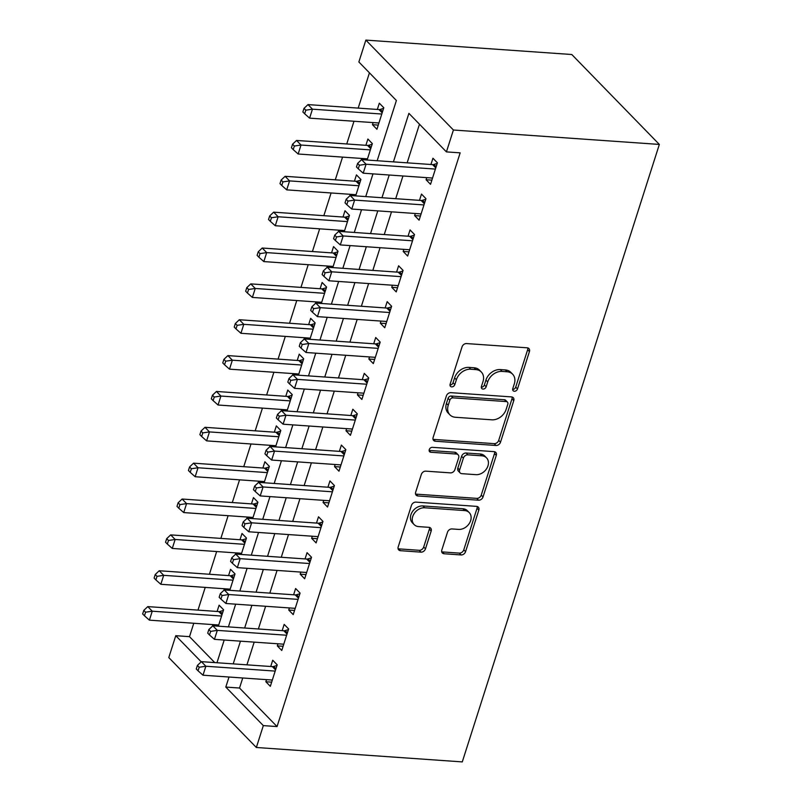 <?xml version="1.0" encoding="UTF-8"?>
<svg xmlns="http://www.w3.org/2000/svg" width="802" height="802" viewBox="0 0 802 802"><rect width="100%" height="100%" fill="white"/><g stroke="black" fill="none" stroke-linecap="round" stroke-linejoin="round"><path stroke-width="1.2" d="M514.353 391.256A2.777 2.145 135.8 0 0 517.49 388.96L529.43 351.567A3.96 3.058 135.8 0 0 528.899 348.569A3.96 3.058 135.8 0 0 527.185 347.807L466.543 343.567A3.96 3.058 135.8 0 0 462.052 346.845L450.112 384.248A2.777 2.145 135.8 0 0 450.483 386.343A2.777 2.145 135.8 0 0 451.686 386.875A2.777 2.145 135.8 0 0 454.834 384.579L456.378 379.737A12.672 9.794 135.8 0 1 470.754 369.231L475.807 369.582A12.672 9.794 135.8 0 1 481.29 371.998A12.672 9.794 135.8 0 1 482.994 381.602L481.441 386.434A2.777 2.145 135.8 0 0 481.822 388.539A2.777 2.145 135.8 0 0 483.015 389.07A2.777 2.145 135.8 0 0 486.162 386.764L487.706 381.932A12.672 9.794 135.8 0 1 502.082 371.416L507.135 371.777A12.672 9.794 135.8 0 1 512.618 374.193A12.672 9.794 135.8 0 1 514.323 383.787L512.779 388.629A2.777 2.145 135.8 0 0 513.15 390.734A2.777 2.145 135.8 0 0 514.353 391.256M512.648 389.431A2.777 2.145 135.8 0 0 515.706 387.125L527.646 349.732A3.96 3.058 135.8 0 0 527.746 347.898M449.982 385.04A2.777 2.145 135.8 0 0 453.04 382.744L454.584 377.902L456.378 379.737M481.32 387.236A2.777 2.145 135.8 0 0 484.378 384.93L485.922 380.098L487.706 381.932M441.822 549.992A3.96 3.058 135.8 0 0 442.353 552.999A3.96 3.058 135.8 0 0 444.067 553.751L461.08 554.944A3.96 3.058 135.8 0 0 465.571 551.656L478.824 510.122A3.96 3.058 135.8 0 0 478.293 507.125A3.96 3.058 135.8 0 0 476.578 506.373L415.937 502.122A3.96 3.058 135.8 0 0 411.446 505.41L398.193 546.944A3.96 3.058 135.8 0 0 398.724 549.941A3.96 3.058 135.8 0 0 400.439 550.693L420.99 552.137A3.96 3.058 135.8 0 0 425.481 548.849L431.155 531.074A3.96 3.058 135.8 0 0 430.624 528.077A3.96 3.058 135.8 0 0 428.91 527.325L418.714 526.613A10.596 8.19 135.8 0 1 414.133 524.588A10.596 8.19 135.8 0 1 414.012 513.791A10.596 8.19 135.8 0 1 424.729 507.776L464.649 510.573A10.596 8.19 135.8 0 1 469.23 512.598A10.596 8.19 135.8 0 1 469.35 523.385A10.596 8.19 135.8 0 1 458.634 529.4L451.987 528.939A3.96 3.058 135.8 0 0 447.496 532.217L441.822 549.992M242.735 677.991L239.527 688.036L277.051 726.572L460.158 152.851L446.423 151.889L408.9 113.353L393.421 161.874M277.051 726.572L263.327 725.609L256.349 747.484L462.283 761.9L659.344 144.43L571.786 54.516L365.852 40.1L358.865 61.975L396.399 100.511L377.171 160.731M446.423 151.889L453.411 130.014L659.344 144.43M496.007 445.481A3.96 3.058 135.8 0 0 500.508 442.193L513.761 400.659A3.96 3.058 135.8 0 0 513.23 397.662A3.96 3.058 135.8 0 0 511.516 396.91L450.874 392.659A3.96 3.058 135.8 0 0 446.383 395.947L433.12 437.481A3.96 3.058 135.8 0 0 433.651 440.478A3.96 3.058 135.8 0 0 435.366 441.23L496.007 445.481L494.222 443.646A3.96 3.058 135.8 0 0 498.714 440.358L511.967 398.825A3.96 3.058 135.8 0 0 512.077 397M496.288 455.396L483.035 496.929A3.96 3.058 135.8 0 1 478.543 500.207L417.902 495.967A3.96 3.058 135.8 0 1 416.188 495.205A3.96 3.058 135.8 0 1 415.657 492.207L421.331 474.433A3.96 3.058 135.8 0 1 425.822 471.155L450.413 472.869A3.96 3.058 135.8 0 0 454.904 469.591L458.674 457.802A3.96 3.058 135.8 0 0 458.142 454.804A3.96 3.058 135.8 0 0 456.428 454.042L430.824 452.248A2.777 2.145 135.8 0 1 429.621 451.726A2.777 2.145 135.8 0 1 429.591 448.899A2.777 2.145 135.8 0 1 432.398 447.326L494.042 451.636A3.96 3.058 135.8 0 1 495.756 452.398A3.96 3.058 135.8 0 1 496.288 455.396L494.503 453.561L481.25 495.095L483.035 496.929M277.973 643.795L277.302 645.891L281.773 650.472L288.63 628.958L284.169 624.377L282.164 630.653M300.86 572.077L300.189 574.172L304.66 578.763L311.527 557.25L307.056 552.658L305.051 558.934M323.747 500.368L323.076 502.453L327.547 507.044L334.414 485.531L329.943 480.939L327.938 487.215M346.634 428.649L345.963 430.744L350.434 435.326L357.301 413.812L352.83 409.231L350.825 415.506M369.522 356.93L368.85 359.025L373.321 363.617L380.188 342.103L375.717 337.512L373.712 343.787M392.409 285.221L391.737 287.306L396.208 291.898L403.075 270.384L398.604 265.793L396.599 272.068M415.296 213.502L414.624 215.598L419.095 220.179L425.962 198.665L421.491 194.084L419.486 200.36M419.476 124.21L407.145 162.836M402.955 175.979L395.707 198.685M391.506 211.838L384.258 234.545M380.068 247.698L372.82 270.404M368.619 283.547L361.371 306.264M357.181 319.407L349.933 342.123M345.732 355.266L338.484 377.983M334.294 391.125L327.036 413.832M322.845 426.985L315.597 449.691M311.397 462.844L304.148 485.551M299.958 498.694L292.71 521.41M288.509 534.553L281.261 557.27M277.071 570.412L269.823 593.129M265.622 606.272L258.374 628.989M254.184 642.131L246.936 664.838M426.734 177.643L426.073 179.738L430.534 184.32L437.401 162.806L432.94 158.225L430.935 164.5M403.847 249.362L403.185 251.457L407.647 256.038L414.514 234.525L410.053 229.933L408.048 236.209M380.96 321.071L380.298 323.166L384.76 327.757L391.627 306.244L387.165 301.652L385.16 307.928M358.073 392.79L357.411 394.885L361.872 399.466L368.74 377.953L364.268 373.371L362.273 379.647M335.186 464.508L334.524 466.604L338.985 471.185L345.852 449.671L341.381 445.08L339.386 451.356M312.299 536.217L311.637 538.312L316.098 542.904L322.965 521.39L318.494 516.799L316.499 523.074M289.412 607.936L288.74 610.031L293.211 614.623L300.078 593.099L295.607 588.518L293.612 594.793M266.525 679.655L265.853 681.75L270.324 686.332L277.191 664.818L272.72 660.226L270.725 666.502M256.349 747.484L168.791 657.57L175.768 635.695L201.212 661.82M193.773 623.264L189.503 636.658L175.768 635.695M369.441 72.832L358.183 108.11M353.983 121.252L346.735 143.969M342.544 157.112L335.296 179.828M331.096 192.971L323.848 215.678M319.657 228.831L312.409 251.537M308.209 264.69L300.961 287.397M296.77 300.539L289.522 323.256M285.322 336.399L278.073 359.116M273.883 372.258L266.635 394.975M262.434 408.118L255.186 430.824M250.996 443.977L243.748 466.684M239.547 479.837L232.299 502.543M228.109 515.686L220.861 538.403M216.66 551.545L209.412 574.262M205.222 587.405L197.974 610.121M229.011 677.028L225.803 687.073L263.327 725.609M389.221 175.016L381.973 197.733M377.782 210.876L370.534 233.582M366.334 246.735L359.085 269.442M354.895 282.595L347.647 305.301M343.446 318.444L336.198 341.161M332.008 354.304L324.76 377.02M320.559 390.163L313.311 412.88M309.121 426.022L301.873 448.729M297.672 461.882L290.424 484.588M286.234 497.741L278.976 520.448M274.785 533.591L267.537 556.307M263.337 569.45L256.089 592.167M251.898 605.309L244.65 628.026M240.45 641.169L233.202 663.876M453.411 130.014L365.852 40.1M216.961 662.743L224.209 640.036M228.41 626.883L235.658 604.177M239.848 591.024L247.096 568.317M251.297 555.174L258.545 532.458M262.735 519.315L269.983 496.598M274.184 483.456L281.432 460.739M285.622 447.596L292.87 424.88M297.071 411.737L304.319 389.03M308.509 375.877L315.757 353.171M319.958 340.028L327.206 317.311M331.396 304.169L338.644 281.452M342.845 268.309L350.093 245.592M354.283 232.45L361.532 209.733M365.732 196.59L372.98 173.884M189.503 636.658L214.746 662.592M218.345 626.182L223.588 609.771L219.116 605.179L217.111 611.455M212.921 624.608L212.41 626.192M229.793 590.322L235.026 573.911L230.565 569.32L228.56 575.595M224.359 588.748L223.858 590.332M241.232 554.463L246.475 538.052L242.004 533.47L239.999 539.746M235.808 552.889L235.297 554.473M252.68 518.603L257.913 502.192L253.452 497.611L251.447 503.887M247.247 517.029L246.745 518.623M264.119 482.754L269.362 466.343L264.891 461.752L262.886 468.027M258.695 481.17L258.184 482.764M275.567 446.894L280.8 430.484L276.339 425.892L274.334 432.168M270.134 445.31L269.632 446.904M287.006 411.035L292.249 394.624L287.778 390.033L285.773 396.308M281.582 409.461L281.071 411.045M298.454 375.176L303.687 358.765L299.226 354.173L297.221 360.449M293.021 373.602L292.519 375.186M309.893 339.316L315.136 322.905L310.665 318.324L308.66 324.599M304.469 337.742L303.958 339.326M321.341 303.457L326.574 287.046L322.113 282.464L320.108 288.74M315.918 301.883L315.407 303.477M332.78 267.607L338.023 251.196L333.552 246.605L331.557 252.881M327.356 266.023L326.845 267.617M344.228 231.748L349.461 215.337L345 210.746L342.995 217.021M338.805 230.164L338.294 231.758M355.667 195.888L360.91 179.478L356.439 174.886L354.444 181.162M350.243 194.315L349.732 195.899M367.115 160.029L372.349 143.618L367.887 139.027L365.882 145.302M361.692 158.455L361.181 160.039M373.13 122.596L372.459 124.691L376.93 129.272L383.797 107.759L379.326 103.177L377.331 109.453M239.527 688.036L225.803 687.073M372.459 124.691L378.263 125.092M426.073 179.738L431.867 180.139M414.624 215.598L420.428 215.999M403.185 251.457L408.98 251.858M391.737 287.306L397.541 287.717M380.298 323.166L386.093 323.577M368.85 359.025L374.654 359.436M357.411 394.885L363.206 395.286M345.963 430.744L351.767 431.145M334.524 466.604L340.319 467.005M323.076 502.453L328.88 502.864M311.637 538.312L317.432 538.723M300.189 574.172L305.993 574.583M288.74 610.031L294.545 610.432M277.302 645.891L283.106 646.292M265.853 681.75L271.657 682.151M512.618 374.193L510.834 372.359A12.672 9.794 135.8 0 0 505.35 369.943L507.135 371.777M485.922 380.098A12.672 9.794 135.8 0 1 500.298 369.582L505.35 369.943M481.29 371.998L479.506 370.163A12.672 9.794 135.8 0 0 474.012 367.747L475.807 369.582M454.584 377.902A12.672 9.794 135.8 0 1 468.959 367.396L474.012 367.747M433.02 439.306A3.96 3.058 135.8 0 0 433.581 439.396L494.222 443.646M507.806 404.208A2.777 2.145 135.8 0 0 507.435 402.103A2.777 2.145 135.8 0 0 506.232 401.581L453 397.852A2.777 2.145 135.8 0 0 449.862 400.148L448.228 405.251A12.672 9.794 135.8 0 0 449.932 414.855A12.672 9.794 135.8 0 0 455.416 417.271L491.806 419.817A12.672 9.794 135.8 0 0 506.172 409.311L507.806 404.208M507.435 402.103L505.651 400.268A2.777 2.145 135.8 0 0 504.448 399.737L506.232 401.581M449.932 414.855L448.148 413.01A12.672 9.794 135.8 0 1 446.443 403.416L448.077 398.313A2.777 2.145 135.8 0 1 451.215 396.018L504.448 399.737M415.556 494.042A3.96 3.058 135.8 0 0 416.118 494.132L476.759 498.373A3.96 3.058 135.8 0 0 481.25 495.095M458.142 454.804L456.348 452.97A3.96 3.058 135.8 0 0 454.634 452.208L429.12 450.423M475.937 474.664A10.596 8.19 135.8 0 0 486.654 468.649A10.596 8.19 135.8 0 0 486.533 457.852A10.596 8.19 135.8 0 0 481.942 455.827L467.877 454.844A3.96 3.058 135.8 0 0 463.386 458.132L459.626 469.922A3.96 3.058 135.8 0 0 460.158 472.919A3.96 3.058 135.8 0 0 461.872 473.671L475.937 474.664M486.533 457.852L484.749 456.017A10.596 8.19 135.8 0 0 480.157 453.992L481.942 455.827M460.158 472.919L458.373 471.085A3.96 3.058 135.8 0 1 457.842 468.087L461.601 456.298A3.96 3.058 135.8 0 1 466.092 453.01L480.157 453.992M494.503 453.561A3.96 3.058 135.8 0 0 494.603 451.737M469.23 512.598L467.446 510.764A10.596 8.19 135.8 0 0 462.864 508.739L464.649 510.573M414.133 524.588L412.338 522.754A10.596 8.19 135.8 0 1 412.218 511.957A10.596 8.19 135.8 0 1 422.935 505.942L462.864 508.739M398.093 548.768A3.96 3.058 135.8 0 0 398.654 548.859L419.195 550.302A3.96 3.058 135.8 0 0 423.697 547.014L429.361 529.24A3.96 3.058 135.8 0 0 429.471 527.415M441.722 551.826A3.96 3.058 135.8 0 0 442.273 551.916L459.295 553.109A3.96 3.058 135.8 0 0 463.787 549.821L477.04 508.288A3.96 3.058 135.8 0 0 477.14 506.463M383.597 108.39L380.338 109.393A4.04 3.118 -44.2 0 1 378.975 109.563L307.998 104.591L312.459 109.182L309.602 118.145L378.935 122.997M381.792 114.034L312.459 109.182L305.803 110.185L304.018 108.35L302.875 111.939L304.66 113.774L305.803 110.185M304.018 108.35L307.998 104.591M309.602 118.145L304.66 113.774M435.777 167.899L432.579 164.61L361.602 159.648L366.073 164.23L435.396 169.082M359.406 165.232L357.622 163.397L356.479 166.986L358.263 168.821L359.406 165.232L366.073 164.23L363.206 173.192L432.539 178.054M432.579 164.61A4.04 3.118 135.8 0 0 433.942 164.44L437.2 163.438M358.263 168.821L363.206 173.192M361.602 159.648L357.622 163.397M372.148 144.25L368.89 145.252A4.04 3.118 -44.2 0 1 367.527 145.423L296.55 140.45L301.021 145.042L298.154 154.004L367.486 158.856M370.354 149.894L301.021 145.042L294.354 146.044L292.57 144.21L291.427 147.789L293.211 149.623L294.354 146.044M292.57 144.21L296.55 140.45M298.154 154.004L293.211 149.623M360.71 180.099L357.451 181.112A4.04 3.118 -44.2 0 1 356.088 181.282L285.111 176.31L289.572 180.901L286.715 189.863L356.048 194.716M358.905 185.753L289.572 180.901L282.916 181.904L281.131 180.059L279.988 183.648L281.773 185.483L282.916 181.904M281.131 180.059L285.111 176.31M286.715 189.863L281.773 185.483M424.338 203.758L421.14 200.47L350.153 195.498L354.624 200.089L423.957 204.941M347.968 201.091L346.173 199.257L345.03 202.846L346.825 204.68L347.968 201.091L354.624 200.089L351.767 209.051L421.1 213.903M421.14 200.47A4.04 3.118 135.8 0 0 422.504 200.299L425.762 199.297M346.825 204.68L351.767 209.051M350.153 195.498L346.173 199.257M412.89 239.618L409.692 236.329L338.715 231.357L343.186 235.948L412.509 240.8M336.519 236.951L334.735 235.116L333.592 238.695L335.376 240.53L336.519 236.951L343.186 235.948L340.319 244.911L409.652 249.763M409.692 236.329A4.04 3.118 135.8 0 0 411.055 236.159L414.313 235.156M335.376 240.53L340.319 244.911M338.715 231.357L334.735 235.116M349.261 215.959L346.003 216.971A4.04 3.118 -44.2 0 1 344.639 217.141L273.662 212.169L278.134 216.761L275.266 225.723L344.599 230.575M347.466 221.613L278.134 216.761L271.467 217.753L269.683 215.918L268.54 219.507L270.324 221.342L271.467 217.753M269.683 215.918L273.662 212.169M275.266 225.723L270.324 221.342M337.822 251.818L334.564 252.82A4.04 3.118 -44.2 0 1 333.201 252.991L262.224 248.029L266.685 252.61L263.828 261.582L333.161 266.434M336.018 257.462L266.685 252.61L260.028 253.612L258.244 251.778L257.101 255.367L258.886 257.201L260.028 253.612M258.244 251.778L262.224 248.029M263.828 261.582L258.886 257.201M401.451 275.467L398.253 272.189L327.266 267.216L331.737 271.808L401.07 276.66M325.081 272.81L323.286 270.976L322.143 274.555L323.938 276.389L325.081 272.81L331.737 271.808L328.88 280.77L398.203 285.622M398.253 272.189A4.04 3.118 135.8 0 0 399.617 272.018L402.875 271.006M323.938 276.389L328.88 280.77M327.266 267.216L323.286 270.976M390.003 311.326L386.805 308.048L315.828 303.076L320.299 307.667L389.622 312.519M313.632 308.66L311.848 306.825L310.705 310.414L312.489 312.249L313.632 308.66L320.299 307.667L317.432 316.63L386.764 321.482M386.805 308.048A4.04 3.118 135.8 0 0 388.168 307.878L391.426 306.865M312.489 312.249L317.432 316.63M315.828 303.076L311.848 306.825M326.374 287.677L323.116 288.68A4.04 3.118 -44.2 0 1 321.752 288.85L250.775 283.888L255.247 288.469L252.379 297.432L321.712 302.294M324.579 293.321L255.247 288.469L248.58 289.472L246.795 287.637L245.653 291.226L247.437 293.061L248.58 289.472M246.795 287.637L250.775 283.888M252.379 297.432L247.437 293.061M378.564 347.186L375.366 343.898L304.379 338.935L308.85 343.517L378.183 348.369M302.194 344.519L300.399 342.685L299.256 346.274L301.051 348.108L302.194 344.519L308.85 343.517L305.993 352.489L375.316 357.341M375.366 343.898A4.04 3.118 135.8 0 0 376.729 343.727L379.988 342.725M301.051 348.108L305.993 352.489M304.379 338.935L300.399 342.685M314.935 323.537L311.677 324.539A4.04 3.118 -44.2 0 1 310.314 324.71L239.337 319.737L243.798 324.329L240.941 333.291L310.274 338.143M313.131 329.181L243.798 324.329L237.141 325.331L235.357 323.497L234.214 327.086L235.999 328.92L237.141 325.331M235.357 323.497L239.337 319.737M240.941 333.291L235.999 328.92M367.115 383.045L363.918 379.757L292.941 374.795L297.412 379.376L366.735 384.228M290.745 380.379L288.961 378.544L287.818 382.133L289.602 383.968L290.745 380.379L297.412 379.376L294.545 388.338L363.877 393.201M363.918 379.757A4.04 3.118 135.8 0 0 365.281 379.587L368.539 378.584M289.602 383.968L294.545 388.338M292.941 374.795L288.961 378.544M303.487 359.396L300.229 360.399A4.04 3.118 -44.2 0 1 298.865 360.569L227.888 355.597L232.359 360.188L229.492 369.151L298.825 374.003M301.692 365.04L232.359 360.188L225.693 361.191L223.908 359.356L222.766 362.935L224.55 364.77L225.693 361.191M223.908 359.356L227.888 355.597M229.492 369.151L224.55 364.77M355.677 418.905L352.479 415.616L281.492 410.644L285.963 415.235L355.296 420.088M279.307 416.238L277.512 414.403L276.369 417.992L278.154 419.827L279.307 416.238L285.963 415.235L283.106 424.198L352.429 429.05M352.479 415.616A4.04 3.118 135.8 0 0 353.842 415.446L357.101 414.444M278.154 419.827L283.106 424.198M281.492 410.644L277.512 414.403M292.048 395.246L288.79 396.258A4.04 3.118 -44.2 0 1 287.427 396.429L216.45 391.456L220.911 396.048L218.054 405.01L287.387 409.862M290.244 400.9L220.911 396.048L214.254 397.05L212.47 395.216L211.317 398.794L213.111 400.629L214.254 397.05M212.47 395.216L216.45 391.456M218.054 405.01L213.111 400.629M344.228 454.764L341.03 451.476L270.053 446.503L274.515 451.095L343.847 455.947M267.858 452.097L266.074 450.263L264.931 453.842L266.715 455.676L267.858 452.097L274.515 451.095L271.657 460.057L340.99 464.909M341.03 451.476A4.04 3.118 135.8 0 0 342.394 451.305L345.652 450.303M266.715 455.676L271.657 460.057M270.053 446.503L266.074 450.263M280.6 431.105L277.342 432.118A4.04 3.118 -44.2 0 1 275.978 432.288L205.001 427.316L209.472 431.907L206.605 440.869L275.938 445.722M278.805 436.759L209.472 431.907L202.806 432.9L201.021 431.065L199.878 434.654L201.663 436.488L202.806 432.9M201.021 431.065L205.001 427.316M206.605 440.869L201.663 436.488M332.79 490.613L329.592 487.335L258.605 482.363L263.076 486.954L332.409 491.806M256.419 487.957L254.625 486.122L253.482 489.701L255.267 491.536L256.419 487.957L263.076 486.954L260.219 495.917L329.542 500.769M329.592 487.335A4.04 3.118 135.8 0 0 330.955 487.165L334.213 486.152M255.267 491.536L260.219 495.917M258.605 482.363L254.625 486.122M269.161 466.964L265.903 467.977A4.04 3.118 -44.2 0 1 264.54 468.137L193.563 463.175L198.024 467.756L195.167 476.729L264.5 481.581M267.357 472.619L198.024 467.756L191.367 468.759L189.583 466.924L188.43 470.513L190.224 472.348L191.367 468.759M189.583 466.924L193.563 463.175M195.167 476.729L190.224 472.348M321.341 526.473L318.143 523.195L247.166 518.222L251.627 522.814L320.96 527.666M244.971 523.806L243.186 521.972L242.044 525.561L243.828 527.395L244.971 523.806L251.627 522.814L248.77 531.776L318.103 536.628M318.143 523.195A4.04 3.118 135.8 0 0 319.507 523.024L322.765 522.012M243.828 527.395L248.77 531.776M247.166 518.222L243.186 521.972M257.713 502.824L254.455 503.826A4.04 3.118 -44.2 0 1 253.091 503.997L182.114 499.034L186.585 503.616L183.718 512.578L253.051 517.44M255.918 508.468L186.585 503.616L179.919 504.618L178.134 502.784L176.991 506.373L178.776 508.207L179.919 504.618M178.134 502.784L182.114 499.034M183.718 512.578L178.776 508.207M309.903 562.332L306.695 559.044L235.718 554.082L240.189 558.663L309.522 563.525M233.532 559.666L231.738 557.831L230.595 561.42L232.38 563.255L233.532 559.666L240.189 558.663L237.332 567.636L306.655 572.488M306.695 559.044A4.04 3.118 135.8 0 0 308.068 558.884L311.326 557.871M232.38 563.255L237.332 567.636M235.718 554.082L231.738 557.831M246.274 538.683L243.016 539.686A4.04 3.118 -44.2 0 1 241.653 539.856L170.676 534.884L175.137 539.475L172.28 548.438L241.613 553.29M244.47 544.327L175.137 539.475L168.48 540.478L166.696 538.643L165.543 542.232L167.337 544.067L168.48 540.478M166.696 538.643L170.676 534.884M172.28 548.438L167.337 544.067M298.454 598.192L295.256 594.904L224.279 589.941L228.74 594.523L298.073 599.375M222.084 595.525L220.299 593.691L219.157 597.279L220.941 599.114L222.084 595.525L228.74 594.523L225.883 603.485L295.216 608.347M295.256 594.904A4.04 3.118 135.8 0 0 296.62 594.733L299.878 593.731M220.941 599.114L225.883 603.485M224.279 589.941L220.299 593.691M234.826 574.543L231.567 575.545A4.04 3.118 -44.2 0 1 230.204 575.716L159.227 570.743L163.698 575.335L160.831 584.297L230.164 589.149M233.021 580.187L163.698 575.335L157.032 576.337L155.247 574.503L154.104 578.082L155.889 579.916L157.032 576.337M155.247 574.503L159.227 570.743M160.831 584.297L155.889 579.916M287.016 634.051L283.808 630.763L212.831 625.791L217.302 630.382L286.635 635.234M210.645 631.385L208.851 629.55L207.708 633.139L209.492 634.973L210.645 631.385L217.302 630.382L214.445 639.344L283.768 644.196M283.808 630.763A4.04 3.118 135.8 0 0 285.181 630.593L288.439 629.59M209.492 634.973L214.445 639.344M212.831 625.791L208.851 629.55M223.387 610.392L220.129 611.405A4.04 3.118 -44.2 0 1 218.766 611.575L147.789 606.603L152.25 611.194L149.393 620.157L218.725 625.009M221.583 616.046L152.25 611.194L145.593 612.197L143.809 610.362L142.656 613.941L144.45 615.776L145.593 612.197M143.809 610.362L147.789 606.603M149.393 620.157L144.45 615.776M275.567 669.911L272.369 666.622L201.392 661.65L205.853 666.241L275.186 671.094M199.197 667.244L197.412 665.409L196.269 668.988L198.054 670.823L199.197 667.244L205.853 666.241L202.996 675.204L272.329 680.056M272.369 666.622A4.04 3.118 135.8 0 0 273.733 666.452L276.991 665.449M198.054 670.823L202.996 675.204M201.392 661.65L197.412 665.409M515.706 387.125L517.49 388.96M453.04 382.744L454.834 384.579M484.378 384.93L486.162 386.764M500.298 369.582L502.082 371.416M468.959 367.396L470.754 369.231M527.646 349.732L529.43 351.567M433.581 439.396L435.366 441.23M511.967 398.825L513.761 400.659M498.714 440.358L500.508 442.193M451.215 396.018L453 397.852M448.077 398.313L449.862 400.148M446.443 403.416L448.228 405.251M476.759 498.373L478.543 500.207M416.118 494.132L417.902 495.967M454.634 452.208L456.428 454.042M429.12 450.503L430.824 452.248M466.092 453.01L467.877 454.844M461.601 456.298L463.386 458.132M457.842 468.087L459.626 469.922M422.935 505.942L424.729 507.776M429.361 529.24L431.155 531.074M423.697 547.014L425.481 548.849M419.195 550.302L420.99 552.137M398.654 548.859L400.439 550.693M477.04 508.288L478.824 510.122M463.787 549.821L465.571 551.656M459.295 553.109L461.08 554.944M442.273 551.916L444.067 553.751M378.975 109.563L382.173 112.851M380.338 109.393L382.554 111.668M436.158 166.716L433.942 164.44M367.527 145.423L370.724 148.711M368.89 145.252L371.105 147.528M356.088 181.282L359.286 184.56M357.451 181.112L359.667 183.377M424.709 202.575L422.504 200.299M413.271 238.435L411.055 236.159M344.639 217.141L347.837 220.42M346.003 216.971L348.218 219.237M333.201 252.991L336.399 256.279M334.564 252.82L336.78 255.096M401.822 274.284L399.617 272.018M390.384 310.143L388.168 307.878M321.752 288.85L324.95 292.139M323.116 288.68L325.331 290.956M378.935 346.003L376.729 343.727M310.314 324.71L313.512 327.998M311.677 324.539L313.893 326.815M367.496 381.862L365.281 379.587M298.865 360.569L302.063 363.857M300.229 360.399L302.444 362.674M356.048 417.722L353.842 415.446M287.427 396.429L290.625 399.707M288.79 396.258L291.006 398.524M344.609 453.581L342.394 451.305M275.978 432.288L279.176 435.566M277.342 432.118L279.557 434.383M333.161 489.431L330.955 487.165M264.54 468.137L267.738 471.426M265.903 467.977L268.109 470.243M321.722 525.29L319.507 523.024M253.091 503.997L256.289 507.285M254.455 503.826L256.67 506.102M310.274 561.149L308.068 558.884M241.653 539.856L244.851 543.144M243.016 539.686L245.222 541.962M298.835 597.009L296.62 594.733M230.204 575.716L233.402 579.004M231.567 575.545L233.783 577.821M287.387 632.868L285.181 630.593M218.766 611.575L221.964 614.853M220.129 611.405L222.334 613.67M275.948 668.728L273.733 666.452"/></g></svg>
